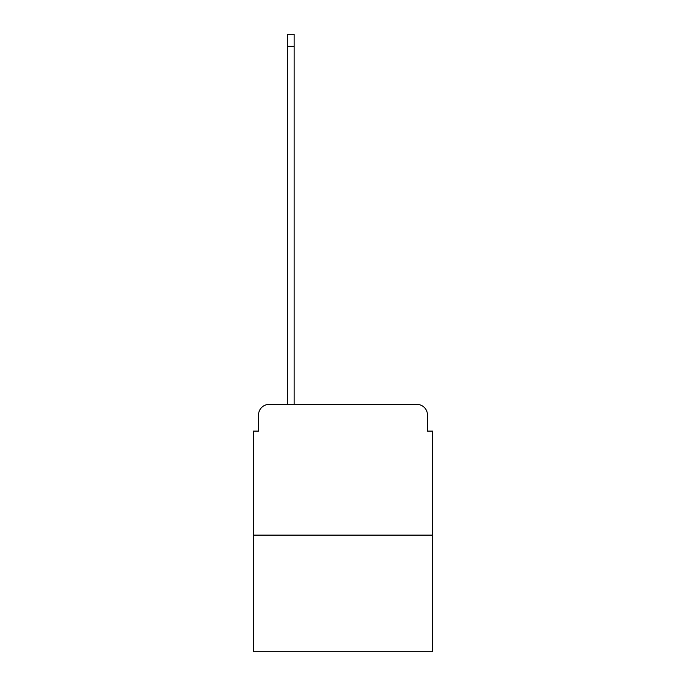 <?xml version="1.0" encoding="UTF-8"?>
<svg xmlns="http://www.w3.org/2000/svg" width="686" height="686" viewBox="0 0 686 686"><rect width="100%" height="100%" fill="white"/><g stroke="black" fill="none" stroke-linecap="round" stroke-linejoin="round"><path stroke-width="1.03" d="M258.571 414.884L258.571 431.091L258.571 414.884A10.453 10.453 0 0 1 269.023 404.423L287.323 404.423L287.323 34.3L294.123 34.3L294.123 404.423L302.226 404.423M432.66 535.123L253.34 535.123L253.34 651.7L432.66 651.7L432.66 431.091L427.429 431.091L427.429 414.884A10.453 10.453 0 0 0 416.977 404.423L269.023 404.423M253.34 535.123L253.34 431.091L258.571 431.091M383.774 404.423L416.977 404.423M427.429 431.091L427.429 414.884M287.323 46.322L294.123 46.322"/></g></svg>

